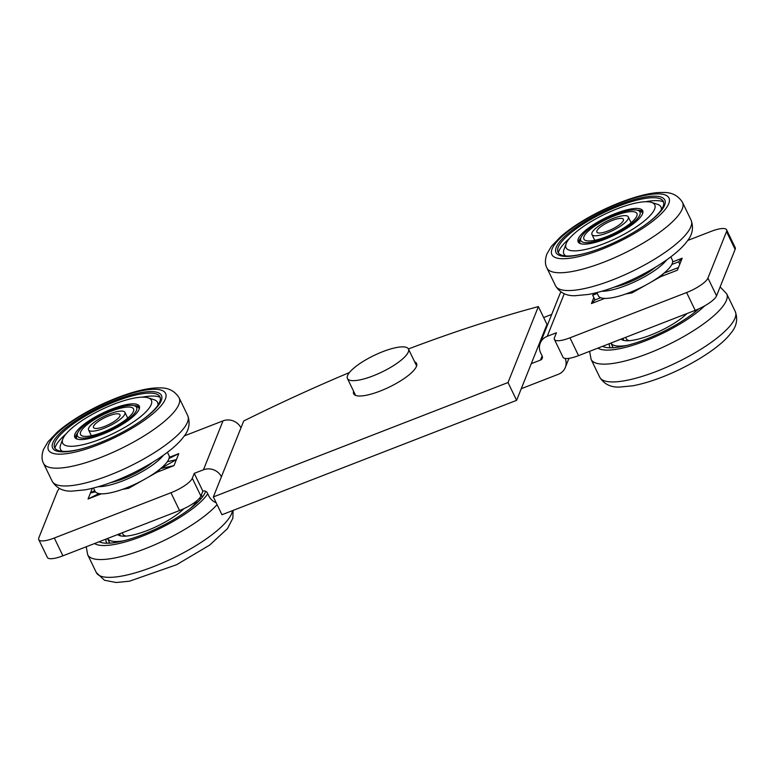 <?xml version="1.0" encoding="UTF-8"?>
<svg xmlns="http://www.w3.org/2000/svg" width="775" height="775" viewBox="0 0 775 775"><rect width="100%" height="100%" fill="white"/><g stroke="black" fill="none" stroke-linecap="round" stroke-linejoin="round"><path stroke-width="1.16" d="M516.615 400.336L546.976 324.396L538.363 306.59L508.012 382.54L516.615 400.336L221.95 514.736L213.348 496.93L243.708 420.99A513.447 138.938 154.2 0 1 349.418 372.543M414.635 361.799A34.914 9.445 154.2 0 1 416.553 363.407A34.914 9.445 154.2 0 1 389.224 387.103A34.914 9.445 154.2 0 1 353.681 393.797A34.914 9.445 154.2 0 1 353.613 391.298M508.012 382.54L213.348 496.93M408.425 348.953A513.447 138.938 154.2 0 1 538.363 306.59M173.997 465.63L160.667 468.555L176.4 459.623L173.997 465.63L157.122 472.178L148.151 477.255M160.657 468.546L157.122 472.178M169.018 458.5L178.802 453.627L176.4 459.623L167.303 461.735M169.27 457.327L178.802 453.627M98.929 493.568L88.059 498.993L90.452 492.987L95.412 491.844M94.705 490.585L90.452 492.987L92.322 488.318M101.38 493.82L88.059 498.993M604.762 298.394L591.441 303.567L594.987 299.944L592.691 295.198L594.696 293.144M594.987 299.944L600.722 297.716M592.691 295.198L597.244 293.425M591.441 303.567L593.834 297.571M678.445 267.54L664.039 273.129L660.494 276.762L651.533 281.838M672.652 261.902L682.174 258.201L678.629 261.834L671.809 264.478M678.629 261.834L679.782 264.207L677.379 270.204L660.494 276.762M682.174 258.201L679.782 264.207M221.408 476.761A13.688 12.642 -158.2 0 0 203.457 469.786L194.244 473.36L192.297 478.252A20.537 5.561 154.2 0 1 170.946 492.735L54.308 538.015A20.537 5.561 154.2 0 1 38.75 539.613L47.352 557.419A20.537 5.561 -25.8 0 0 62.911 555.82L179.548 510.531A20.537 5.561 -25.8 0 0 200.899 496.048L202.856 491.156A3.42 3.158 21.8 0 1 207.361 492.929L208.795 495.903A13.688 12.642 -158.2 0 0 216.186 502.791M554.406 339.431L563.008 357.227A20.537 5.561 -25.8 0 0 578.567 355.628L695.204 310.349A20.537 5.561 -25.8 0 0 716.555 295.856L735.126 249.395A20.537 5.561 -25.8 0 0 735.204 247.612L726.601 229.807A20.537 5.561 154.2 0 1 726.524 231.599L707.953 278.06A20.537 5.561 154.2 0 1 686.602 292.543L569.964 337.823A20.537 5.561 154.2 0 1 554.406 339.431A20.537 5.561 154.2 0 1 554.483 337.638L556.44 332.746L547.227 336.321A13.688 12.642 -158.2 0 0 540.252 343.112A13.688 12.642 -158.2 0 0 540.688 352.954L542.122 355.928A3.42 3.158 21.8 0 1 540.485 360.084L531.282 363.659M645.798 285.084L632.012 292.892L625.793 293.977M142.416 480.5L128.631 488.308L122.411 489.393M521.275 388.682L558.3 374.306A13.688 12.642 -158.2 0 0 565.275 367.524A13.688 12.642 -158.2 0 0 565.178 358.438M184.276 435.908L223.006 420.873A13.688 12.642 21.8 0 1 240.957 427.858M540.252 343.112L559.802 294.2A13.688 12.642 21.8 0 1 560.984 291.972M543.653 317.537L551.722 314.398M687.658 240.483L711.043 231.405A20.537 5.561 154.2 0 1 726.601 229.807M194.244 473.36L202.856 491.156M38.75 539.613A20.537 5.561 154.2 0 1 38.828 537.831L57.398 491.369A20.537 5.561 154.2 0 1 59.452 488.483M113.014 412.717A20.198 5.464 -25.8 0 0 88.573 429.922A20.198 5.464 -25.8 0 0 100.488 429.544A20.198 5.464 -25.8 0 0 124.93 412.339A20.198 5.464 -25.8 0 0 113.014 412.717M111.309 414.993A14.715 3.982 -25.8 0 0 93.504 427.529A14.715 3.982 -25.8 0 0 102.193 427.257A14.715 3.982 -25.8 0 0 119.999 414.722A14.715 3.982 -25.8 0 0 111.309 414.993M611.814 218.967A20.198 5.464 -25.8 0 0 591.945 234.496A20.198 5.464 -25.8 0 0 608.443 232.442A20.198 5.464 -25.8 0 0 628.312 216.913A20.198 5.464 -25.8 0 0 611.814 218.967M611.359 220.797A14.715 3.982 -25.8 0 0 596.876 232.112A14.715 3.982 -25.8 0 0 608.898 230.611A14.715 3.982 -25.8 0 0 623.381 219.296A14.715 3.982 -25.8 0 0 611.359 220.797M623.294 338.268A37.655 10.191 -25.8 0 0 623.555 340.002A37.655 10.191 -25.8 0 0 623.817 340.428M625.59 337.377L626.239 338.704A34.681 9.387 -25.8 0 0 629.474 340.68M602.572 346.309A60.421 16.352 -25.8 0 0 642.64 340.516A60.421 16.352 -25.8 0 0 698.866 308.808M609.402 343.654A53.058 14.357 -25.8 0 0 609.692 346.706A53.058 14.357 -25.8 0 0 610.487 347.81M612.608 346.628L612.395 347.142A53.058 14.357 -25.8 0 0 612.153 347.781M613.141 347.733L610.894 343.073A50.394 13.64 -25.8 0 0 627.053 345.379M693.412 313.303A50.394 13.64 -25.8 0 0 697.229 309.525M621.085 339.121A39.699 10.743 -25.8 0 0 648.326 335.972A39.699 10.743 -25.8 0 0 686.989 313.536M655.776 267.046A34.681 9.387 154.2 0 1 626.975 283.185A34.681 9.387 154.2 0 1 614.178 287.157M614.623 215.779A29.44 7.963 154.2 0 1 636.827 216.022A29.44 7.963 154.2 0 1 606.215 236.811A29.44 7.963 154.2 0 1 585.958 240.608A29.44 7.963 154.2 0 1 589.252 230.262A29.44 7.963 154.2 0 1 614.623 215.779M605.721 238.041A32.86 8.893 154.2 0 1 580.795 238.157A32.86 8.893 154.2 0 1 615.108 214.559A32.86 8.893 154.2 0 1 638.116 210.451A32.86 8.893 154.2 0 1 633.737 222.134A32.86 8.893 154.2 0 1 605.721 238.041M580.32 243.602A34.681 9.387 154.2 0 1 580.049 243.176A34.681 9.387 154.2 0 1 580.02 240.599L580.795 238.157M638.116 210.451L640.508 211.352A34.681 9.387 154.2 0 1 642.504 212.98A34.681 9.387 154.2 0 1 642.678 213.454M601.788 247.884A60.421 16.352 154.2 0 1 589.378 252.195A60.421 16.352 154.2 0 1 557.632 244.648A60.421 16.352 154.2 0 1 619.041 204.716A60.421 16.352 154.2 0 1 663.603 198.458A60.421 16.352 154.2 0 1 643.783 225.893A60.421 16.352 154.2 0 1 601.788 247.884M578.76 242.701A35.824 9.697 154.2 0 1 581.095 237.382M637.321 210.209A35.824 9.697 154.2 0 1 642.93 211.682M615.534 213.503A35.824 9.697 154.2 0 1 642.669 210.703A35.824 9.697 154.2 0 1 605.304 239.097A35.824 9.697 154.2 0 1 578.16 241.887A35.824 9.697 154.2 0 1 615.534 213.503M603.386 243.892A49.261 13.33 154.2 0 1 566.176 243.631A49.261 13.33 154.2 0 1 617.452 208.708A49.261 13.33 154.2 0 1 651.484 202.391A49.261 13.33 154.2 0 1 645.73 219.751A49.261 13.33 154.2 0 1 603.386 243.892M565.857 255.924A53.921 14.589 154.2 0 1 563.997 249.434L566.176 243.631M651.484 202.391L657.384 204.28A53.921 14.589 154.2 0 1 661.317 209.783M558.31 252.766A59.811 16.188 154.2 0 1 569.363 238.555M645.517 201.742A59.811 16.188 154.2 0 1 663.526 201.907M589.862 252.049A58.464 15.82 154.2 0 1 557.632 250.887A58.464 15.82 154.2 0 1 619.031 205.966A58.464 15.82 154.2 0 1 662.47 200.212A58.464 15.82 154.2 0 1 643.366 226.184M119.912 533.684A37.655 10.191 -25.8 0 0 120.183 535.418A37.655 10.191 -25.8 0 0 120.445 535.854M122.208 532.793L122.857 534.13A34.681 9.387 -25.8 0 0 126.093 536.097M99.19 541.735A60.421 16.352 -25.8 0 0 155.349 529.228A60.421 16.352 -25.8 0 0 205.259 492.377A60.421 16.352 -25.8 0 0 205.675 491.282M202.227 497.25A53.058 14.357 -25.8 0 0 201.849 495.942A53.058 14.357 -25.8 0 0 201.287 495.08M106.03 539.08A53.058 14.357 -25.8 0 0 106.311 542.122A53.058 14.357 -25.8 0 0 107.105 543.236M109.101 542.364A53.058 14.357 -25.8 0 0 109.013 542.558A53.058 14.357 -25.8 0 0 108.781 543.197M201.161 498.538A53.058 14.357 -25.8 0 0 200.512 498.335L199.979 498.18M109.769 543.149L107.522 538.499A50.394 13.64 -25.8 0 0 123.671 540.805M190.03 508.72A50.394 13.64 -25.8 0 0 197.189 500.485M117.703 534.547A39.699 10.743 -25.8 0 0 147.405 530.468A39.699 10.743 -25.8 0 0 183.888 508.681M152.394 462.472A34.681 9.387 154.2 0 1 123.603 478.611A34.681 9.387 154.2 0 1 110.796 482.583M111.242 411.205A29.44 7.963 154.2 0 1 133.445 411.438A29.44 7.963 154.2 0 1 102.833 432.237A29.44 7.963 154.2 0 1 82.576 436.034A29.44 7.963 154.2 0 1 85.87 425.688A29.44 7.963 154.2 0 1 111.242 411.205M102.348 433.457A32.86 8.893 154.2 0 1 77.413 433.583A32.86 8.893 154.2 0 1 111.726 409.985A32.86 8.893 154.2 0 1 134.734 405.877A32.86 8.893 154.2 0 1 130.365 417.56A32.86 8.893 154.2 0 1 102.348 433.457M76.938 439.028A34.681 9.387 154.2 0 1 76.677 438.592A34.681 9.387 154.2 0 1 76.638 436.015L77.413 433.583M134.734 405.877L137.127 406.778A34.681 9.387 154.2 0 1 139.122 408.406A34.681 9.387 154.2 0 1 139.297 408.88M98.415 443.3A60.421 16.352 154.2 0 1 86.006 447.621A60.421 16.352 154.2 0 1 54.25 440.074A60.421 16.352 154.2 0 1 115.669 400.142A60.421 16.352 154.2 0 1 160.222 393.874A60.421 16.352 154.2 0 1 140.401 421.319A60.421 16.352 154.2 0 1 98.415 443.3M75.378 438.117A35.824 9.697 154.2 0 1 77.723 432.808M133.939 405.635A35.824 9.697 154.2 0 1 139.558 407.098M112.152 408.919A35.824 9.697 154.2 0 1 139.287 406.129A35.824 9.697 154.2 0 1 101.922 434.513A35.824 9.697 154.2 0 1 74.788 437.313A35.824 9.697 154.2 0 1 112.152 408.919M100.004 439.318A49.261 13.33 154.2 0 1 62.794 439.057A49.261 13.33 154.2 0 1 114.07 404.124A49.261 13.33 154.2 0 1 148.102 397.817A49.261 13.33 154.2 0 1 142.348 415.177A49.261 13.33 154.2 0 1 100.004 439.318M62.475 451.35A53.921 14.589 154.2 0 1 60.615 444.85L62.794 439.057M148.102 397.817L154.002 399.706A53.921 14.589 154.2 0 1 157.935 405.199M54.928 448.192A59.811 16.188 154.2 0 1 65.991 433.981M142.145 397.158A59.811 16.188 154.2 0 1 160.144 397.323M86.48 447.466A58.464 15.82 154.2 0 1 54.26 446.313A58.464 15.82 154.2 0 1 115.649 401.382A58.464 15.82 154.2 0 1 159.098 395.628A58.464 15.82 154.2 0 1 139.984 421.6M351.104 370.653A33.887 9.174 -25.8 0 0 347.433 378.51A33.887 9.174 -25.8 0 0 372.126 376.243A33.887 9.174 -25.8 0 0 404.782 356.878A33.887 9.174 -25.8 0 0 408.454 349.012A33.887 9.174 -25.8 0 0 383.77 351.278A33.887 9.174 -25.8 0 0 351.104 370.653M666.762 259.828A41.075 11.112 154.2 0 1 636.769 280.812A41.075 11.112 154.2 0 1 601.7 291.284M670.811 256.854L672.351 260.042A41.075 11.112 154.2 0 1 640.208 287.932A41.075 11.112 154.2 0 1 598.387 295.798L596.847 292.611M163.389 455.254A41.075 11.112 154.2 0 1 133.387 476.228A41.075 11.112 154.2 0 1 98.318 486.71M167.439 452.28L168.979 455.468A41.075 11.112 154.2 0 1 136.826 483.348A41.075 11.112 154.2 0 1 95.015 491.224L93.475 488.037M128.631 487.02L129.125 488.037M155.688 472.353L155.93 472.857M659.07 276.937L659.312 277.431M632.003 291.594L632.497 292.611M203.457 469.786L223.006 420.873M547.227 336.321L564.258 293.715M542.132 355.957L540.485 360.084M707.953 278.06L716.555 295.856M686.602 292.543L695.204 310.349M726.524 231.599L735.126 249.395M54.308 538.015L62.911 555.82M170.946 492.735L179.548 510.531M192.297 478.252L200.899 496.048M569.964 337.823L578.567 355.628M652.598 372.843A75.311 20.383 -25.8 0 0 735.301 311.598C738.042 319.368 736.56 326.566 730.844 333.202C723.627 343.005 705.918 356.529 679.927 369.326C662.761 377.59 647.038 383.082 632.758 385.805L619.458 387.083C610.623 387.423 604.035 384.109 599.695 377.154A75.311 20.383 -25.8 0 0 652.598 372.843M599.695 377.154L591.092 359.348A75.311 20.383 -25.8 0 0 643.996 355.047A75.311 20.383 -25.8 0 0 726.688 293.802L720.13 286.924M597.942 348.111A65.042 17.602 -25.8 0 0 646.631 340.39A65.042 17.602 -25.8 0 0 704.727 305.834M601.129 249.531A65.042 17.602 154.2 0 1 552.1 248.94A65.042 17.602 154.2 0 1 619.7 203.069A65.042 17.602 154.2 0 1 668.738 203.66A65.042 17.602 154.2 0 1 601.129 249.531M603.967 262.095A75.311 20.383 154.2 0 1 546.917 267.976C544.941 264.343 544.922 259.693 546.869 254.026L551.413 246.324L560.674 236.685C571.679 227.191 585.755 218.279 602.892 209.967C629.058 197.538 650.651 192.064 662.828 192.5C671.576 192.142 678.135 195.455 682.523 202.42A75.311 20.383 154.2 0 1 603.967 262.095M682.523 202.42L691.126 220.226A75.311 20.383 154.2 0 1 612.57 279.901A75.311 20.383 154.2 0 1 555.53 285.772L546.917 267.976M233.081 510.415L232.868 518.223L227.472 528.618L209.686 545.096L176.555 564.743L129.386 581.231L116.076 582.5L104.48 580.262L96.323 572.58A75.311 20.383 -25.8 0 0 162.682 562.873A75.311 20.383 -25.8 0 0 231.483 513.97A75.311 20.383 -25.8 0 0 232.432 510.667M96.323 572.58L87.711 554.774A75.311 20.383 -25.8 0 0 144.615 548.952A75.311 20.383 -25.8 0 0 217.078 504.651M94.569 543.527A65.042 17.602 -25.8 0 0 151.047 532.551A65.042 17.602 -25.8 0 0 207.758 493.772M97.757 444.957A65.042 17.602 154.2 0 1 48.718 444.366A65.042 17.602 154.2 0 1 116.328 398.486A65.042 17.602 154.2 0 1 165.356 399.077A65.042 17.602 154.2 0 1 97.757 444.957M100.585 457.521A75.311 20.383 154.2 0 1 43.545 463.392C41.559 459.759 41.54 455.119 43.487 449.452L48.031 441.75L57.292 432.111C68.297 422.608 82.373 413.705 99.51 405.383C125.686 392.964 147.279 387.49 159.456 387.917C168.194 387.568 174.753 390.871 179.141 397.846A75.311 20.383 154.2 0 1 100.585 457.521M179.141 397.846L187.744 415.642A75.311 20.383 154.2 0 1 109.198 475.317A75.311 20.383 154.2 0 1 52.148 481.198L43.545 463.392M568.947 358.35L565.275 367.524M127.739 418.151L124.93 412.339M91.382 435.724L88.573 429.922M631.121 222.725L628.312 216.913M594.754 240.308L591.945 234.496M735.301 311.598L726.688 293.802M589.62 351.337L591.092 359.348M691.126 220.226C693.867 227.986 692.385 235.193 686.679 241.819C679.452 251.633 661.743 265.157 635.752 277.944C618.586 286.207 602.863 291.71 588.593 294.432L575.283 295.701C566.447 296.04 559.86 292.737 555.53 285.772M642.727 211.498L641.342 211.759M579.816 241.509L578.751 242.43M86.238 546.762L87.711 554.774M109.236 542.054L109.013 542.558M200.512 499.284L199.805 497.831M187.744 415.642C190.485 423.412 189.003 430.609 183.297 437.245C176.07 447.049 158.362 460.573 132.38 473.37C115.213 481.633 99.491 487.126 85.211 489.848L71.901 491.127C63.066 491.466 56.488 488.153 52.148 481.198M139.345 406.923L137.969 407.185M76.434 436.926L75.369 437.846M416.621 365.897L408.454 349.012M355.599 395.395L347.433 378.51"/></g></svg>
